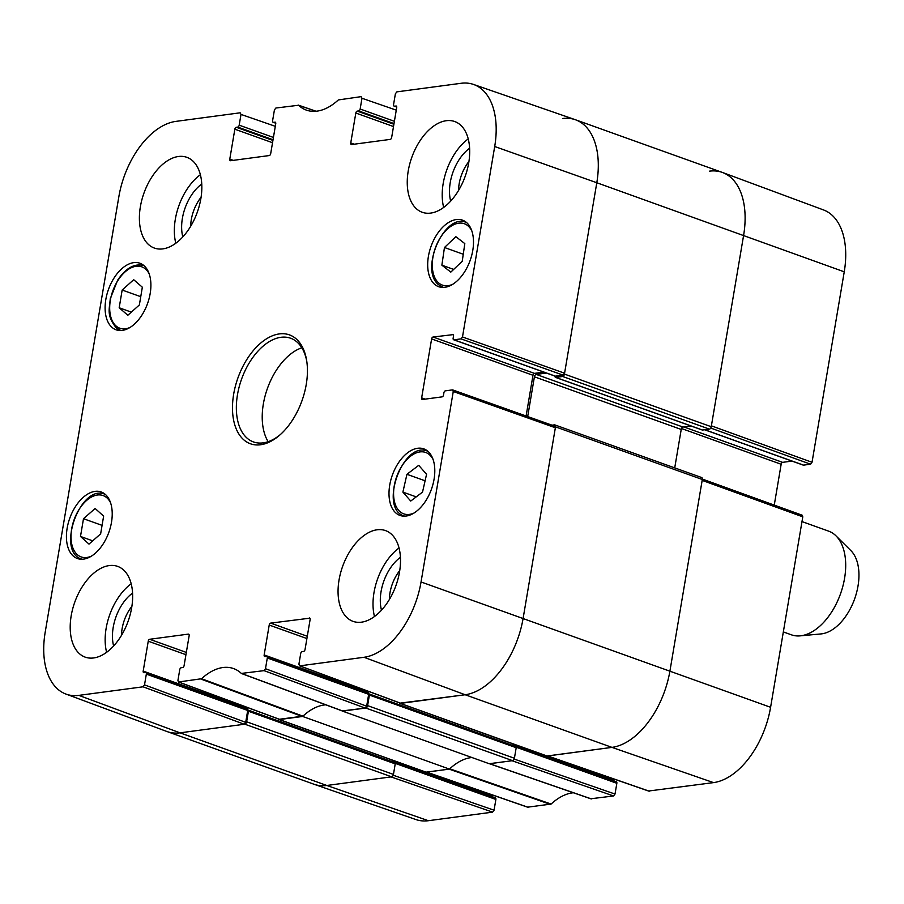 <?xml version="1.0" encoding="UTF-8"?>
<svg xmlns="http://www.w3.org/2000/svg" width="904" height="904" viewBox="0 0 904 904"><rect width="100%" height="100%" fill="white"/><g stroke="black" fill="none" stroke-linecap="round" stroke-linejoin="round"><path stroke-width="1.36" d="M709.425 429.117A2.294 1.345 -70.3 0 0 711.245 426.722L743.608 235.379A73.439 43.166 -70.3 0 0 722.307 172.415L575.498 119.78A73.439 43.166 109.7 0 1 596.798 182.744L564.435 374.087A2.294 1.345 109.7 0 1 562.627 376.482L709.425 429.117L702.521 430.044A1.379 0.814 109.7 0 1 702.272 430.021A1.379 0.814 109.7 0 1 702.069 429.886M691.029 425.987L683.029 427.05A2.294 1.345 -70.3 0 0 681.221 429.445L674.723 467.888M546.423 755.778A2.294 1.345 -70.3 0 0 546.762 756.004A2.294 1.345 -70.3 0 0 547.157 756.038L611.963 747.382A73.439 43.166 -70.3 0 0 669.954 670.847L702.318 479.504A2.294 1.345 -70.3 0 0 701.651 477.538L554.841 424.903A2.294 1.345 109.7 0 1 555.508 426.869L523.145 618.212A73.439 43.166 109.7 0 1 465.153 694.747L400.348 703.402A2.294 1.345 109.7 0 1 399.952 703.369A2.294 1.345 109.7 0 1 399.421 702.86M513.167 743.958L512.907 745.495M515.551 746.501A1.379 0.814 109.7 0 1 515.8 746.534A1.379 0.814 109.7 0 1 516.195 747.71L514.41 758.264L367.6 705.629A2.294 1.345 109.7 0 1 365.792 708.024L342.537 711.132L489.346 763.767L512.602 760.659A2.294 1.345 -70.3 0 0 514.41 758.264M527.744 807.159L551.101 804.063L449.763 768.795A59.664 35.075 -70.3 0 1 471.922 757.518A59.664 35.075 -70.3 0 0 449.435 769.101L302.637 716.454L279.381 719.561A2.294 1.345 109.7 0 1 278.986 719.527A2.294 1.345 109.7 0 1 278.455 719.019M425.456 771.937A2.294 1.345 -70.3 0 0 425.784 772.163A2.294 1.345 -70.3 0 0 426.191 772.197L449.435 769.101M392.2 760.117L391.94 761.654M394.585 762.671A1.379 0.814 109.7 0 1 394.822 762.693A1.379 0.814 109.7 0 1 395.229 763.869L393.443 774.423L246.634 721.787A2.294 1.345 109.7 0 1 244.826 724.183L180.02 732.839A73.439 43.166 109.7 0 1 167.138 731.585L313.937 784.22A73.439 43.166 -70.3 0 0 326.819 785.474L391.624 776.818A2.294 1.345 -70.3 0 0 393.443 774.423M552.039 425.185L554.434 424.869A2.294 1.345 109.7 0 1 554.841 424.903M527.699 416.541L534.411 376.81A2.294 1.345 109.7 0 1 536.23 374.414L546.445 373.047M554.762 375.951A1.831 1.073 -70.3 0 0 555.033 376.132L555.067 376.2A1.379 0.814 -70.3 0 0 555.474 377.375A1.379 0.814 -70.3 0 0 555.711 377.397L562.627 376.482M562.616 118.526A73.439 43.166 109.7 0 1 575.498 119.78M246.634 721.787L248.419 711.233A1.379 0.814 -70.3 0 0 248.024 710.047A1.379 0.814 -70.3 0 0 247.775 710.024L247.741 710.035M245.266 708.216L245.504 706.815M302.637 716.454A59.664 35.075 109.7 0 1 325.779 704.826A59.664 35.075 109.7 0 0 302.953 716.16L201.558 678.734L178.45 682L177.93 680.418L179.749 669.661A1.831 1.073 109.7 0 1 181.195 667.751L182.642 667.559A1.831 1.073 -70.3 0 0 184.088 665.638L189.151 635.727A1.831 1.073 -70.3 0 0 188.62 634.156A1.831 1.073 -70.3 0 0 188.292 634.122L188.879 634.337M367.6 705.629L369.386 695.074A1.379 0.814 -70.3 0 0 368.99 693.888A1.379 0.814 -70.3 0 0 368.742 693.865L368.708 693.876M366.244 692.057L366.47 690.656M783.339 631.919L791.418 634.823A55.076 32.374 -70.3 0 0 800.142 635.862L820.99 633.93A45.901 26.973 -70.3 0 0 854.608 598.968A45.901 26.973 -70.3 0 0 850.867 550.604L835.997 535.857A55.076 32.374 -70.3 0 0 828.595 531.123L801.995 521.585M800.142 635.862A55.076 32.374 -70.3 0 0 840.483 593.905A55.076 32.374 -70.3 0 0 835.997 535.857M844.246 271.822A72.275 42.488 -70.3 0 0 823.533 209.943L722.567 172.506A73.439 43.166 109.7 0 1 743.608 235.379L711.391 425.84L812.029 462.283L844.246 271.822L596.798 182.744A73.439 43.166 -70.3 0 0 575.238 119.678L473.493 84.434A72.275 42.488 109.7 0 1 494.703 146.504L462.486 336.966L461.04 338.876L563.135 375.126L564.582 373.205L596.798 182.744L494.703 146.504M710.747 428.055L810.583 464.204L812.029 462.283M810.583 464.204L803.532 465.142L704.781 429.739M802.944 464.927A1.831 1.073 -70.3 0 0 803.204 465.108A1.831 1.073 -70.3 0 0 803.532 465.142M792.006 461.096L782.604 462.351L683.865 426.948M681.503 428.53L781.158 464.26A1.831 1.073 109.7 0 1 782.604 462.351M781.158 464.26L774.253 505.11M648.71 791L713.516 782.615A72.275 42.488 -70.3 0 0 770.592 707.29L802.797 516.828L801.95 515.223M613.906 778.999L613.692 780.276L513.122 744.218M516.218 747.212L616.844 783.293A1.831 1.073 -70.3 0 0 616.313 781.711A1.831 1.073 -70.3 0 0 615.986 781.689M616.844 783.293L615.025 794.051L514.184 759.066M590.877 798.752L613.579 795.972L615.025 794.051M551.101 804.063A60.828 35.753 109.7 0 1 573.373 792.751M492.94 795.158L492.725 796.435L392.155 760.377M395.24 763.371L495.878 799.452A1.831 1.073 -70.3 0 0 495.347 797.882A1.831 1.073 -70.3 0 0 495.019 797.848M495.878 799.452L494.059 810.21L393.206 775.225M492.601 812.131L391.048 776.898L326.819 785.474A73.439 43.166 109.7 0 1 314.196 784.322L415.953 819.566A72.275 42.488 -70.3 0 0 428.383 820.708L492.601 812.131L494.059 810.21M392.053 761.699A1.831 1.073 -70.3 0 0 392.212 761.688L393.658 761.496A1.831 1.073 109.7 0 1 393.974 761.53A1.831 1.073 109.7 0 1 394.551 762.592M550.457 804.402L449.107 769.134L426.451 772.095M613.579 795.972L512.026 760.739L489.358 763.688L591.126 798.899M513.031 745.54A1.831 1.073 -70.3 0 0 513.189 745.529L514.625 745.337A1.831 1.073 109.7 0 1 514.941 745.371A1.831 1.073 109.7 0 1 515.517 746.433M802.797 516.828L702.159 480.386L669.954 670.847A73.439 43.166 109.7 0 1 611.963 747.382L547.417 755.936M709.425 171.161A73.439 43.166 109.7 0 1 722.567 172.506M265.482 668.723L267.301 657.965L368.674 694.306L366.662 706.182L265.482 668.723L264.036 670.644L241.345 673.423A60.828 35.753 -70.3 0 0 233.786 668.655A60.828 35.753 -70.3 0 0 201.558 678.734M365.679 690.362L365.521 691.289L264.16 654.948A1.831 1.073 -70.3 0 0 264.691 656.519A1.831 1.073 -70.3 0 0 265.008 656.553L266.454 656.361A1.831 1.073 109.7 0 1 266.77 656.394A1.831 1.073 109.7 0 1 267.301 657.965M264.16 654.948L269.211 625.037L306.908 638.552M307.292 636.258L270.669 623.116A1.831 1.073 -70.3 0 0 269.211 625.037M270.669 623.116L309.846 618.178M425.14 399.127L421.648 397.873A1.831 1.073 -70.3 0 0 422.179 399.455A1.831 1.073 -70.3 0 0 422.507 399.478L442.09 396.867A1.831 1.073 -70.3 0 0 443.536 394.958L443.909 392.754A1.831 1.073 109.7 0 1 445.356 390.844L452.407 389.895L453.266 391.5L421.049 581.961A72.275 42.488 109.7 0 1 363.984 657.287L299.755 665.864L298.896 664.259L300.716 653.502A1.831 1.073 109.7 0 1 302.162 651.592L303.608 651.4A1.831 1.073 -70.3 0 0 305.055 649.479L310.117 619.568A1.831 1.073 -70.3 0 0 309.586 617.997A1.831 1.073 -70.3 0 0 309.258 617.963M421.648 397.873L431.615 338.932L532.987 375.284A1.831 1.073 109.7 0 1 534.433 373.363L433.072 337.022A1.831 1.073 -70.3 0 0 431.615 338.932M433.072 337.022L453.243 334.616M563.135 375.126L555.361 376.166L453.989 339.814A1.831 1.073 109.7 0 1 453.672 339.78A1.831 1.073 109.7 0 1 453.141 338.209L453.514 336.005A1.831 1.073 -70.3 0 0 452.972 334.435A1.831 1.073 -70.3 0 0 452.655 334.401M453.989 339.814L461.04 338.876M396.743 106.988L394.415 106.152A1.831 1.073 109.7 0 1 394.099 106.118A1.831 1.073 109.7 0 1 393.568 104.548L395.387 93.79L396.833 91.869L461.063 83.292A72.275 42.488 109.7 0 1 473.493 84.434M394.415 106.152L396.449 106.175M354.255 144.199L350.752 142.945A1.831 1.073 -70.3 0 0 351.283 144.516A1.831 1.073 -70.3 0 0 351.611 144.55L390.2 139.397A1.831 1.073 -70.3 0 0 391.658 137.476L396.709 107.565A1.831 1.073 -70.3 0 0 396.178 105.994A1.831 1.073 -70.3 0 0 395.862 105.96M350.752 142.945L355.814 113.034L393.5 126.549M393.895 124.255L357.261 111.113A1.831 1.073 -70.3 0 0 355.814 113.034M357.261 111.113L358.707 110.921L394.008 123.588M394.393 121.294L360.154 109.011A1.831 1.073 109.7 0 1 358.707 110.921M360.154 109.011L361.973 98.253L396.28 110.152M275.776 123.147L273.449 122.311A1.831 1.073 109.7 0 1 273.132 122.289A1.831 1.073 109.7 0 1 272.601 120.707L274.42 109.949L275.867 108.028L298.557 105.248A60.828 35.753 -70.3 0 0 306.546 110.175A60.828 35.753 -70.3 0 0 338.345 99.937L361.125 96.649L361.973 98.253M273.449 122.311L275.483 122.334M233.277 160.358L229.785 159.104A1.831 1.073 -70.3 0 0 230.317 160.675A1.831 1.073 -70.3 0 0 230.644 160.709L269.234 155.556A1.831 1.073 -70.3 0 0 270.691 153.635L275.743 123.724A1.831 1.073 -70.3 0 0 275.212 122.153A1.831 1.073 -70.3 0 0 274.895 122.119M229.785 159.104L234.848 129.193L272.533 142.708M272.929 140.414L236.294 127.283A1.831 1.073 -70.3 0 0 234.848 129.193M236.294 127.283L237.741 127.091L273.042 139.747M273.426 137.453L239.187 125.17A1.831 1.073 109.7 0 1 237.741 127.091M239.187 125.17L241.006 114.412L275.313 126.311M144.516 684.882L146.335 674.124L247.707 710.465L245.696 722.341L144.516 684.882L143.069 686.803L78.84 695.379A72.275 42.488 109.7 0 1 65.913 694.057A72.275 42.488 109.7 0 1 45.2 632.178L118.853 196.71A72.275 42.488 109.7 0 1 175.918 121.385L240.148 112.808L241.006 114.412M244.713 706.521L244.555 707.448L143.194 671.107A1.831 1.073 -70.3 0 0 143.725 672.678A1.831 1.073 -70.3 0 0 144.041 672.712L145.487 672.519A1.831 1.073 109.7 0 1 145.804 672.553A1.831 1.073 109.7 0 1 146.335 674.124M143.194 671.107L148.245 641.196L185.941 654.711M186.326 652.417L149.702 639.275A1.831 1.073 -70.3 0 0 148.245 641.196M149.702 639.275L188.292 634.122M150.177 293.551A35.346 20.769 109.7 0 1 116.074 329.791A35.346 20.769 109.7 0 1 108.446 289.506A35.346 20.769 109.7 0 1 139.928 263.245A35.346 20.769 109.7 0 1 150.177 293.551M472.769 250.464A35.346 20.769 109.7 0 1 438.655 286.692A35.346 20.769 109.7 0 1 431.027 246.419A35.346 20.769 109.7 0 1 462.509 220.158A35.346 20.769 109.7 0 1 472.769 250.464M434.078 479.188A35.346 20.769 109.7 0 1 399.975 515.427A35.346 20.769 109.7 0 1 392.347 475.142A35.346 20.769 109.7 0 1 423.829 448.881A35.346 20.769 109.7 0 1 434.078 479.188M111.497 522.286A35.346 20.769 109.7 0 1 77.394 558.514A35.346 20.769 109.7 0 1 69.766 518.241A35.346 20.769 109.7 0 1 101.248 491.979A35.346 20.769 109.7 0 1 111.497 522.286M200.857 198.654A48.194 28.329 109.7 0 1 154.347 248.058A48.194 28.329 109.7 0 1 143.951 193.128A48.194 28.329 109.7 0 1 186.879 157.33A48.194 28.329 109.7 0 1 200.857 198.654M468.713 162.867A48.194 28.329 109.7 0 1 422.213 212.27A48.194 28.329 109.7 0 1 411.806 157.352A48.194 28.329 109.7 0 1 454.746 121.543A48.194 28.329 109.7 0 1 468.713 162.867M399.523 571.938A48.194 28.329 109.7 0 1 353.023 621.353A48.194 28.329 109.7 0 1 342.616 566.424A48.194 28.329 109.7 0 1 385.556 530.614A48.194 28.329 109.7 0 1 399.523 571.938M131.668 607.725A48.194 28.329 109.7 0 1 85.157 657.129A48.194 28.329 109.7 0 1 74.761 602.2A48.194 28.329 109.7 0 1 117.689 566.401A48.194 28.329 109.7 0 1 131.668 607.725M233.661 394.189A57.833 33.99 -70.3 0 0 279.788 435.073A57.833 33.99 -70.3 0 0 306.614 360.267A57.833 33.99 -70.3 0 0 270.759 336.503A57.833 33.99 -70.3 0 0 233.661 394.189M190.699 226.237A30.51 17.933 109.7 0 1 191.32 219.536A30.51 17.933 109.7 0 1 201.083 197.275M121.509 635.309A30.51 17.933 109.7 0 1 122.13 628.608A30.51 17.933 109.7 0 1 131.894 606.347M389.364 599.521A30.51 17.933 109.7 0 1 389.986 592.832A30.51 17.933 109.7 0 1 399.749 570.56M458.554 190.45A30.51 17.933 109.7 0 1 459.175 183.749A30.51 17.933 109.7 0 1 468.939 161.488M95.135 508.489L103.632 516.127L100.638 533.868L88.999 544.095L80.49 536.456L83.496 518.715L95.135 508.489M83.496 518.715L102.073 525.371M80.49 536.456L92.705 540.841M464.814 243.617L462.226 261.29L450.813 272.115L441.875 265.177L444.463 247.504L455.876 236.678L464.814 243.617M444.463 247.504L463.255 254.25M441.875 265.177L453.672 269.415M142.346 287.212L139.363 304.953L127.826 315.27L119.181 307.767L122.164 290.037L133.702 279.709L142.346 287.212M122.164 290.037L140.753 296.693M119.181 307.767L131.34 312.129M406.936 474.295L418.721 465.334L426.564 474.284L422.53 492.092L410.732 501.053L402.89 492.104L406.936 474.295L425.083 480.804M402.89 492.104L416.224 496.884M279.359 719.268L302.953 716.16M247.707 710.465A1.831 1.073 -70.3 0 0 247.176 708.894A1.831 1.073 -70.3 0 0 246.848 708.86M65.913 694.057L166.878 731.494A73.439 43.166 -70.3 0 0 180.02 732.839L244.249 724.262L245.696 722.341M453.672 339.78L555.033 376.132A1.831 1.073 -70.3 0 0 555.361 376.166M543.835 372.109L534.433 373.363M532.987 375.284L526.105 415.976M400.325 703.109L465.153 694.747A73.439 43.166 -70.3 0 0 523.145 618.212L555.361 427.75L554.502 426.146M368.674 694.306A1.831 1.073 -70.3 0 0 368.143 692.735A1.831 1.073 -70.3 0 0 367.815 692.701M342.311 710.906L365.216 708.103L366.662 706.182M201.761 184.032A36.94 21.707 -70.3 0 0 182.393 218.316A36.94 21.707 -70.3 0 0 182.811 236.893M200.383 174.698A48.194 28.329 -70.3 0 0 175.805 243.221M132.572 593.114A36.94 21.707 -70.3 0 0 113.203 627.399A36.94 21.707 -70.3 0 0 113.621 645.964M131.193 583.769A48.194 28.329 -70.3 0 0 106.615 652.292M400.438 557.327A36.94 21.707 -70.3 0 0 381.059 591.611A36.94 21.707 -70.3 0 0 381.488 610.177M399.048 547.982A48.194 28.329 -70.3 0 0 374.482 616.517M469.628 148.256A36.94 21.707 -70.3 0 0 450.248 182.54A36.94 21.707 -70.3 0 0 450.678 201.106M468.238 138.911A48.194 28.329 -70.3 0 0 443.672 207.434M280.613 434.349A55.076 32.374 109.7 0 1 253.459 441.932A55.076 32.374 109.7 0 1 237.481 394.709A55.076 32.374 109.7 0 1 290.636 338.243A55.076 32.374 109.7 0 1 306.784 361.351M301.812 347.78A55.076 32.374 -70.3 0 0 263.346 403.975A55.076 32.374 -70.3 0 0 268.149 441.672M711.245 426.722L564.435 374.087M555.508 426.869L702.318 479.504M421.049 581.961L770.592 707.29M683.029 427.05L536.23 374.414M681.221 429.445L534.411 376.81M702.521 430.044L555.711 377.397M426.191 772.197L279.381 719.561M244.826 724.183L391.624 776.818M395.229 763.869L248.419 711.233M365.792 708.024L512.602 760.659M547.157 756.038L400.348 703.402M363.984 657.287L465.153 694.747L611.963 747.382L713.516 782.615M516.195 747.71L369.386 695.074M78.84 695.379L180.02 732.839L326.819 785.474L428.383 820.708M528.32 807.351L426.767 772.129M591.442 798.921L489.674 763.722M649.287 791.192L547.734 755.97M91.372 556.152A32.589 19.153 109.7 0 1 74.083 519.789A32.589 19.153 109.7 0 1 110.537 502.692M105.124 494.352L105.361 494.431A34.42 20.238 -70.3 0 0 105.124 494.352C80.411 482.996 55.585 552.208 81.891 559.158A34.42 20.238 -70.3 0 0 82.128 559.237L81.891 559.158M452.644 284.331A32.589 19.153 109.7 0 1 439.186 283.336A32.589 19.153 109.7 0 1 440.237 237.808A32.589 19.153 109.7 0 1 471.809 230.859M439.773 285.461A34.42 20.238 -70.3 0 0 443.163 287.336A34.42 20.238 -70.3 0 0 443.401 287.415L439.457 285.291C418.541 271.833 444.146 211.965 466.396 222.52L466.633 222.61A34.42 20.238 -70.3 0 0 466.396 222.52M130.052 327.429A32.589 19.153 109.7 0 1 116.062 325.994A32.589 19.153 109.7 0 1 117.938 280.443A32.589 19.153 109.7 0 1 149.228 273.957M116.627 328.096A34.42 20.238 -70.3 0 0 120.582 330.423A34.42 20.238 -70.3 0 0 120.82 330.514L116.254 327.881C106.276 315.281 109.486 309.563 110.254 298.727L117.667 280.15C125.938 267.946 134.651 263.098 143.815 265.618L144.052 265.697A34.42 20.238 -70.3 0 0 143.815 265.618M413.953 513.065A32.589 19.153 109.7 0 1 395.669 479.741A32.589 19.153 109.7 0 1 430.745 456A32.589 19.153 109.7 0 1 433.129 459.594M427.716 451.254L427.942 451.333A34.42 20.238 -70.3 0 0 427.716 451.254C402.992 439.898 378.177 509.121 404.472 516.06A34.42 20.238 -70.3 0 0 404.721 516.15L404.472 516.06M200.914 679.073L302.298 716.499M342.876 711.086L241.899 673.593M298.557 105.248L315.914 111.26M279.957 719.482L178.777 682.034M143.069 686.803L244.249 724.262M264.036 670.644L365.216 708.103M400.924 703.323L299.755 665.864M453.266 391.5L555.361 427.75M564.582 373.205L462.486 336.966M702.272 430.021L555.474 377.375M278.986 719.527L425.784 772.163M399.952 703.369L546.762 756.004M368.99 693.888L515.8 746.534M394.822 762.693L248.024 710.047M704.611 429.762L803.204 465.108M802.277 515.257L702.363 479.075M547.564 755.981L648.97 791.169M514.941 745.371L616.313 781.711M393.974 761.53L495.347 797.882M426.598 772.152L528.004 807.328M342.537 711.052L241.571 673.559M316.061 111.248L298.32 105.101M178.45 682L279.63 719.448M247.176 708.894L145.804 672.553M368.143 692.735L266.77 656.394M299.416 665.83L400.596 703.289M554.819 426.179L452.723 389.929M396.754 107.079L394.099 106.118M275.788 123.238L273.132 122.289"/></g></svg>
